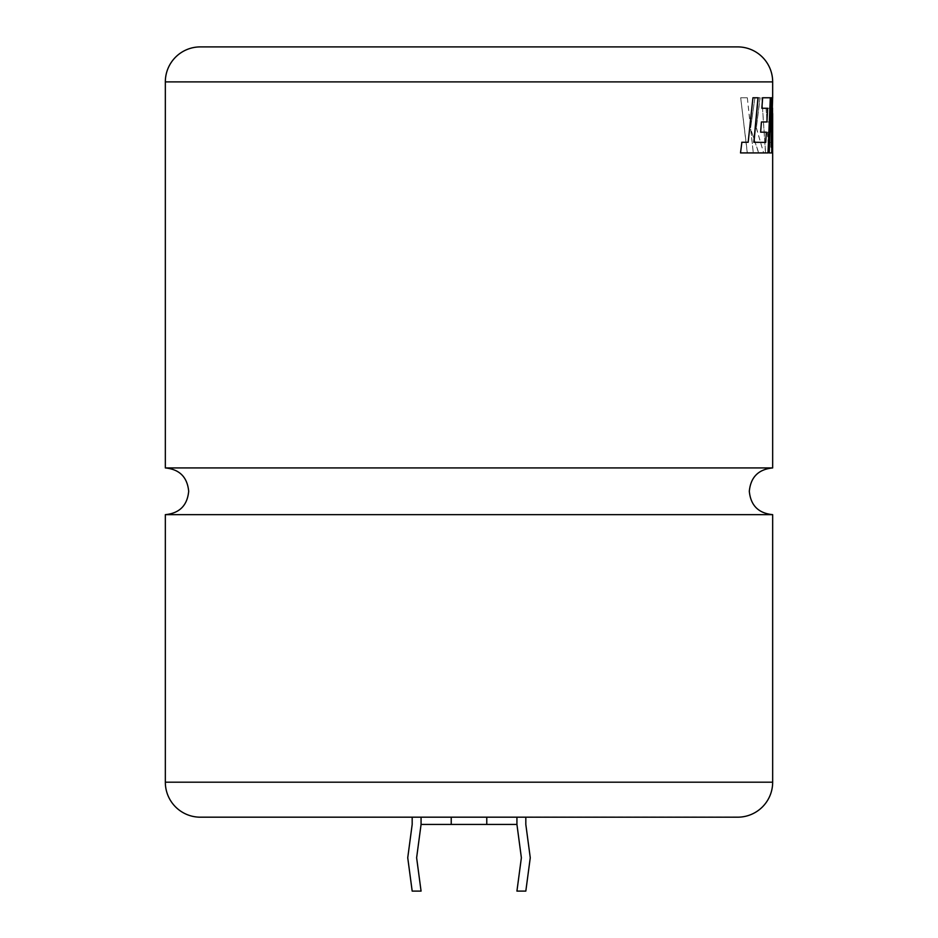 <?xml version="1.0" encoding="UTF-8"?>
<svg xmlns="http://www.w3.org/2000/svg" width="938" height="938" viewBox="0 0 938 938"><rect width="100%" height="100%" fill="white"/><g stroke="black" fill="none" stroke-linecap="round" stroke-linejoin="round"><path stroke-width="0.7" stroke-dasharray="4.69 3.52" d="M165.334 514.657L772.666 514.657M737.69 817.033L200.31 817.033L737.69 817.186M516.932 824.443L421.068 824.443L416.624 857.766L421.068 891.1L412.181 891.1L407.737 857.766L412.181 824.443L412.181 817.033L525.819 817.033L421.068 817.033L525.819 817.033L525.819 824.443L530.263 857.766L525.819 891.1L516.932 891.1L521.376 857.766L516.932 824.443L516.932 817.186M165.334 467.933L772.666 467.933M737.69 46.9L200.31 46.9M771.868 97.763L770.86 97.763L771.868 97.763L772.572 146.867L772.337 97.763L771.036 147.102M771.001 97.763L761.82 97.763L765.619 152.917L771.657 152.917L771.399 142.424L768.07 142.424L767.542 132.164L770.966 132.164L770.637 121.963L766.991 121.963L766.217 108.257L770.966 108.257L772.056 152.917M750.646 127.709L754.914 97.763L760.132 97.763L756.356 127.709L763.638 152.917L758.725 152.917L750.846 129.397L753.284 152.917L747.387 152.917L740.68 97.763L747.328 97.763L750.646 127.709L754.914 97.763M451.225 824.443L451.225 817.186M421.068 824.443L421.068 817.186M486.775 824.443L486.775 817.186M747.328 97.763L750.506 127.709M754.773 97.763L760.132 97.763M759.991 97.763L756.356 127.709M756.216 127.709L763.638 152.917M763.497 152.917L758.725 152.917M758.584 152.917L750.846 129.397M750.705 129.397L753.284 152.917M753.144 152.917L747.387 152.917M747.258 152.917L740.68 97.763M747.187 97.763L740.551 97.763M772.513 113.521L772.49 152.917L772.525 113.521M771.751 152.917L770.966 108.257M770.825 108.257L766.217 108.257M766.076 108.257L766.991 121.963M766.85 121.963L770.637 121.963M770.497 121.963L770.966 132.164M770.813 132.164L767.542 132.164M767.39 132.164L768.07 142.424M767.929 142.424L771.399 142.424M771.247 142.424L771.657 152.917M771.505 152.917L765.619 152.917M765.478 152.917L761.82 97.763M770.86 97.763L761.679 97.763M771.728 97.763L772.572 146.867M772.42 146.867L772.337 97.763M771.048 97.763L769.078 152.917M752.804 97.763L748.161 142.271M741.747 142.271L740.387 152.917M768.152 152.917L758.42 152.917M762.5 97.763L761.726 108.257M766.921 121.963L767.647 108.257M761.293 121.963L760.495 132.164M765.572 142.424L766.346 132.164M772.666 782.198L165.334 782.198M165.334 81.887L772.666 81.887M772.525 108.046L772.525 97.763"/><path stroke-width="1.41" d="M165.334 782.198L772.666 782.198L772.666 514.657L165.334 514.657L165.334 782.198A34.987 34.987 0 0 0 200.31 817.186L412.181 817.186L412.181 824.443L407.737 857.766L412.181 891.1L421.068 891.1L416.624 857.766L421.068 824.443L421.068 817.186M421.068 824.443L516.932 824.443L521.376 857.766L516.932 891.1L525.819 891.1L530.263 857.766L525.819 824.443L525.819 817.186L737.69 817.186L200.31 817.186M760.636 132.164L761.433 121.963L766.921 121.963L767.647 108.257L761.867 108.257L762.641 97.763L770.461 97.763L768.152 152.917L740.516 152.917L741.876 142.271L748.161 142.271L752.944 97.763L758.139 97.763L753.964 142.271L765.725 142.424L766.346 132.164L760.636 132.164L766.194 132.164M772.666 514.657C758.479 513.262 750.693 505.476 749.31 491.289C750.693 477.102 758.479 469.317 772.666 467.933L165.334 467.933L165.334 81.887A34.987 34.987 0 0 1 200.31 46.9L737.69 46.9A34.987 34.987 0 0 1 772.666 81.887L165.334 81.887M772.666 467.933L772.666 152.917M772.642 97.763L771.177 147.102L772.255 97.763L771.188 97.763L769.219 152.917L771.904 152.917L772.666 113.521L772.642 152.917M772.666 97.763L772.666 81.887M772.666 782.198A34.987 34.987 0 0 1 737.69 817.186M486.775 824.443L486.775 817.186M516.932 824.443L516.932 817.186M451.225 824.443L451.225 817.186M769.219 152.917L771.751 152.917L772.666 113.521M771.188 97.763L772.103 97.763L771.177 147.102M765.725 142.424L753.824 142.271L757.998 97.763L752.944 97.763M748.032 142.271L741.747 142.271M740.516 152.917L758.279 152.917M767.999 152.917L770.321 97.763L762.641 97.763M761.867 108.257L767.507 108.257M761.433 121.963L766.768 121.963M165.334 467.933C179.521 469.317 187.307 477.102 188.69 491.289C187.307 505.476 179.521 513.262 165.334 514.657M772.525 113.521L772.525 108.046"/></g></svg>
